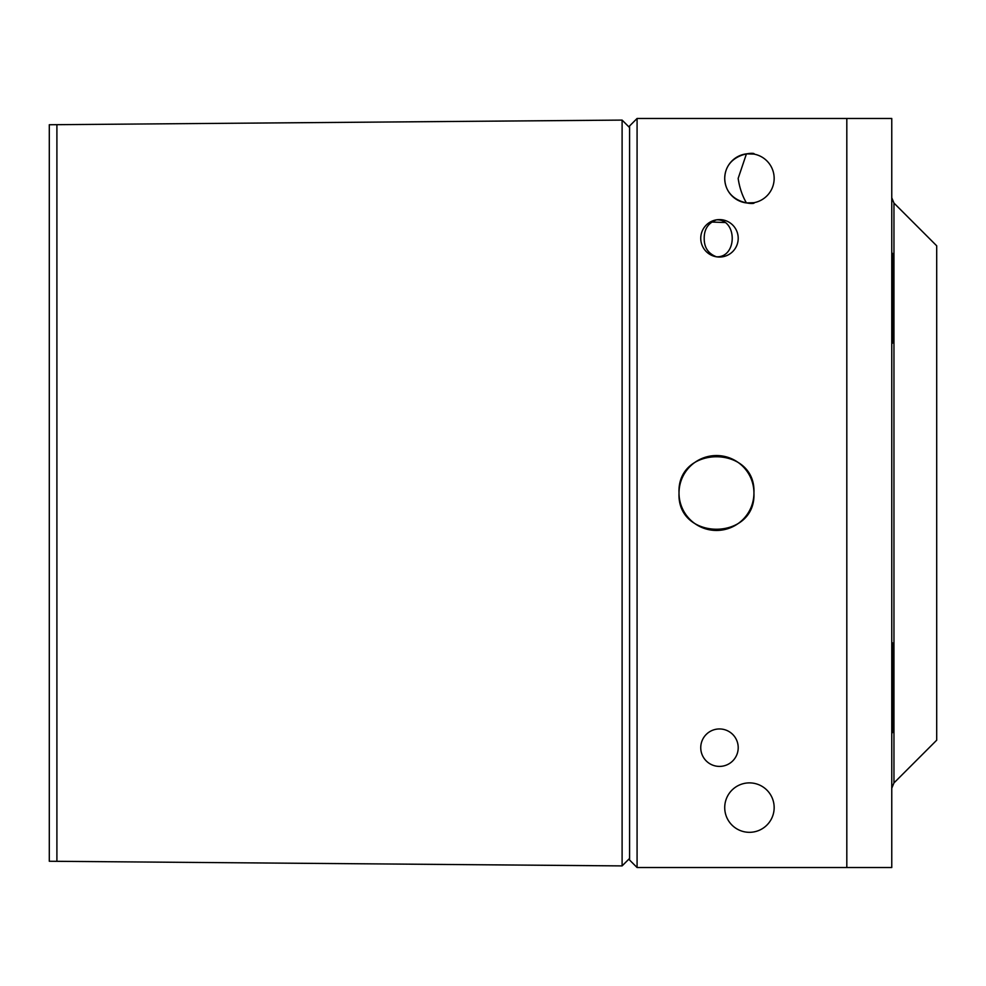 <?xml version="1.0" encoding="UTF-8"?>
<svg xmlns="http://www.w3.org/2000/svg" width="986" height="986" viewBox="0 0 986 986"><rect width="100%" height="100%" fill="white"/><g stroke="black" fill="none" stroke-linecap="round" stroke-linejoin="round"><path stroke-width="1.48" d="M746.439 153.865L738.157 178.404C739.512 187.648 742.285 195.82 746.439 202.931L753.933 202.709C757.014 204.718 725.413 204.657 724.722 178.404C725.351 152.189 757.026 152.054 753.933 154.087L746.439 153.865M774.158 178.404A24.724 24.724 0 0 0 749.434 153.68A24.724 24.724 0 0 0 724.722 178.404A24.724 24.724 0 0 0 749.434 203.116A24.724 24.724 0 0 0 774.158 178.404M774.158 807.596A24.724 24.724 0 0 0 749.434 782.884A24.724 24.724 0 0 0 724.722 807.596A24.724 24.724 0 0 0 749.434 832.32A24.724 24.724 0 0 0 774.158 807.596M738.206 747.671A18.722 18.722 0 0 0 719.472 728.95A18.722 18.722 0 0 0 700.75 747.671A18.722 18.722 0 0 0 719.472 766.405A18.722 18.722 0 0 0 738.206 747.671M716.477 256.804C708.219 253.661 704.127 247.498 704.201 238.329C704.152 229.122 708.244 222.959 716.477 219.841C737.479 218.954 737.466 257.703 716.477 256.804M738.206 238.329A18.722 18.722 0 0 0 719.472 219.595A18.722 18.722 0 0 0 700.75 238.329A18.722 18.722 0 0 0 719.472 257.05A18.722 18.722 0 0 0 738.206 238.329M725.511 222.553L711.461 222.023M753.933 493A37.456 37.456 0 0 0 716.477 455.544A37.456 37.456 0 0 0 679.021 493A37.456 37.456 0 0 0 716.477 530.456A37.456 37.456 0 0 0 753.933 493C756.262 444.76 676.766 444.6 679.021 493C676.704 541.302 756.237 541.326 753.933 493M637.079 867.52L891.763 867.52L891.763 118.48L846.814 118.48L846.814 867.52L846.814 118.48L637.079 118.48L637.079 867.52L629.586 860.038L629.586 125.962L637.079 118.48M56.905 124.68L622.104 120.095L622.104 865.905L49.3 861.259L49.3 124.741L56.905 124.68L56.905 861.32M622.104 865.905L629.586 858.412M622.104 120.095L629.586 127.588M893.957 782.933L893.957 203.067L936.7 245.81L936.7 740.19L893.957 782.933L891.763 788.233M891.763 732.697L892.503 732.697L892.503 642.81L891.763 642.81M891.763 343.19L892.503 343.19L892.503 253.303L891.763 253.303M893.957 203.067L891.763 197.767"/></g></svg>
